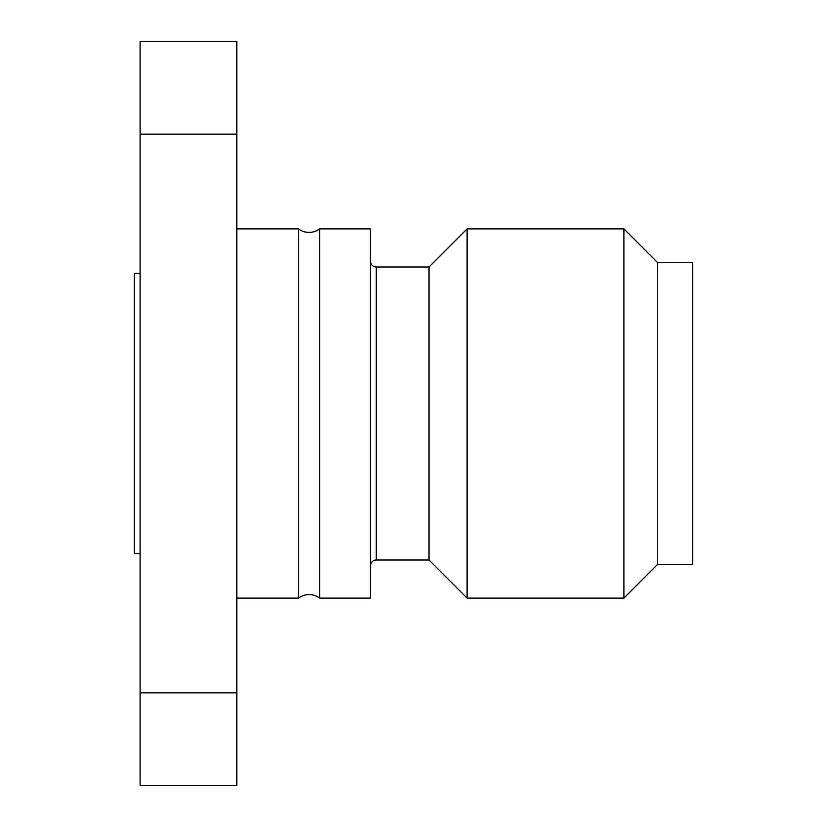 <?xml version="1.0" encoding="UTF-8"?>
<svg xmlns="http://www.w3.org/2000/svg" width="827" height="827" viewBox="0 0 827 827"><rect width="100%" height="100%" fill="white"/><g stroke="black" fill="none" stroke-linecap="round" stroke-linejoin="round"><path stroke-width="1.24" d="M319.646 598.107A17.584 17.584 0 0 0 298.547 598.107L298.547 228.893A17.584 17.584 0 0 0 319.646 228.893L370.424 228.893L370.424 598.107L319.646 598.107L319.646 228.893M140.104 273.427L134.243 273.427L134.243 553.573L140.104 553.573M298.547 228.893L236.801 228.893M298.547 598.107L236.801 598.107M370.424 565.875A5.861 5.861 0 0 1 376.285 560.013L376.285 266.987A5.861 5.861 0 0 1 370.424 261.125M657.599 262.593L657.599 564.407L692.757 564.407L692.757 262.593L657.599 262.593L623.899 228.893L467.121 228.893L467.121 598.107L623.899 598.107L623.899 228.893M657.599 564.407L623.899 598.107M467.121 598.107L429.027 560.013L429.027 266.987L467.121 228.893M429.027 266.987L376.285 266.987M429.027 560.013L376.285 560.013M236.801 134.139L236.801 41.35L140.104 41.35L140.104 692.861L236.801 692.861L236.801 134.139L140.104 134.139M140.104 692.861L140.104 785.65L236.801 785.65L236.801 692.861"/></g></svg>
